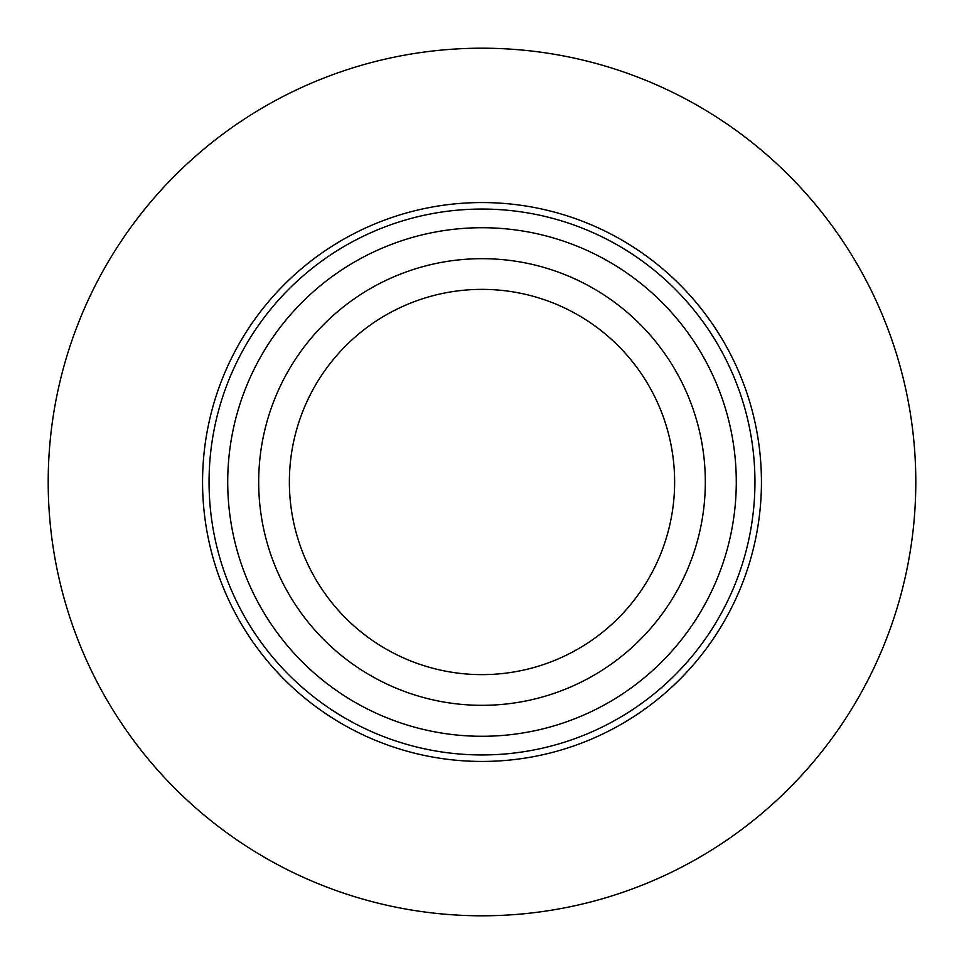 <?xml version="1.0" encoding="UTF-8"?>
<svg xmlns="http://www.w3.org/2000/svg" width="964" height="964" viewBox="0 0 964 964"><rect width="100%" height="100%" fill="white"/><g stroke="black" fill="none" stroke-linecap="round" stroke-linejoin="round"><path stroke-width="1.45" d="M915.8 482A433.8 433.8 0 0 1 482 915.8A433.8 433.8 0 0 1 48.2 482A433.8 433.8 0 0 1 482 48.2A433.8 433.8 0 0 1 915.8 482M736.279 482A254.279 254.279 0 0 1 482 736.279A254.279 254.279 0 0 1 227.721 482A254.279 254.279 0 0 1 482 227.721A254.279 254.279 0 0 1 736.279 482M705.323 482A223.323 223.323 0 0 1 482 705.323A223.323 223.323 0 0 1 258.677 482A223.323 223.323 0 0 1 482 258.677A223.323 223.323 0 0 1 705.323 482M674.631 482A192.631 192.631 0 0 1 482 674.631A192.631 192.631 0 0 1 289.369 482A192.631 192.631 0 0 1 482 289.369A192.631 192.631 0 0 1 674.631 482M209.055 482A272.945 272.945 0 0 1 482 209.055A272.945 272.945 0 0 1 754.945 482A272.945 272.945 0 0 1 482 754.945A272.945 272.945 0 0 1 209.055 482M202.561 482A279.44 279.44 0 0 1 482 202.561A279.44 279.44 0 0 1 761.44 482A279.44 279.44 0 0 1 482 761.44A279.44 279.44 0 0 1 202.561 482"/></g></svg>
